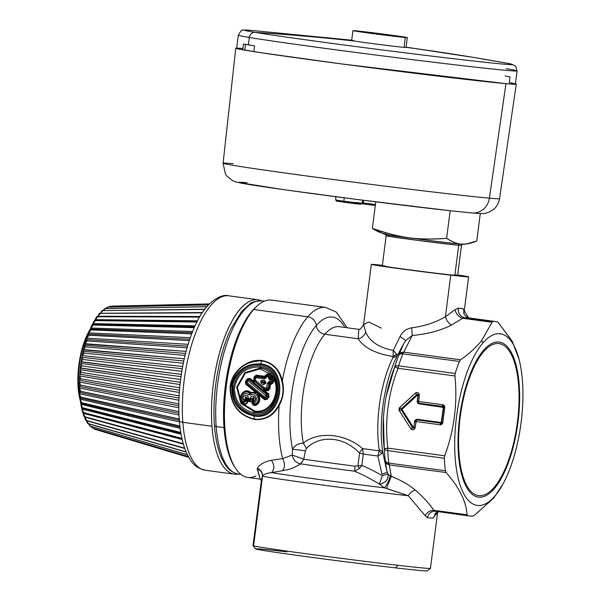 <?xml version="1.0" encoding="UTF-8"?>
<svg xmlns="http://www.w3.org/2000/svg" width="601" height="601" viewBox="0 0 601 601"><rect width="100%" height="100%" fill="white"/><g stroke="black" fill="none" stroke-linecap="round" stroke-linejoin="round"><path stroke-width="0.9" d="M386.052 467.54L382.687 451.764A75.02 28.082 -82.3 0 1 396.991 356.205L400.123 350.338L396.991 356.205L396.788 354.44L393.234 350.481L400.011 336.613C402.452 331.684 406.366 328.747 411.738 327.793C424.637 326.148 435.868 322.436 445.439 316.667L455.002 309.74L458.12 308.163L463.025 308.598L463.822 310.529L463.025 308.598L458.12 308.163L455.002 309.74L445.439 316.667L450.758 275.153A49.049 0.766 7.3 0 0 468.622 276.843A49.049 0.766 7.3 0 0 457.684 274.95L450.758 275.153L385.519 266.746L382.371 265.304A49.049 0.766 7.3 0 0 371.313 264.38A49.049 0.766 7.3 0 0 399.072 268.639A49.049 0.766 7.3 0 0 450.758 275.153L445.439 316.667C435.868 322.436 424.637 326.148 411.738 327.793C406.366 328.747 402.452 331.684 400.011 336.613L393.234 350.481C378.84 347.528 369.653 341.391 365.678 332.068L363.605 324.532L365.678 332.068C364.499 335.621 362.012 337.845 358.196 338.754L358.812 329.325L358.196 338.754C362.012 337.845 364.499 335.621 365.678 332.068C369.653 341.391 378.84 347.528 393.234 350.481L393.114 356.558C375.497 353.606 363.853 347.671 358.196 338.754L324.848 334.269A72.135 27 -82.3 0 1 339.332 326.704A72.135 27 97.7 0 0 324.848 334.269L358.196 338.754C363.853 347.671 375.49 353.606 393.114 356.558L392.926 357.625A72.135 27 97.7 0 0 379.171 449.503L379.013 450.818L362.598 448.609C343.975 432.442 316.952 431.691 303.34 443.117A72.135 27 -82.3 0 1 324.848 334.269A8.654 6.979 41 0 1 316.314 325.524A80.789 30.238 -82.3 0 1 344.869 327.447A80.789 30.238 97.7 0 0 316.314 325.524A8.654 6.979 -139 0 0 324.848 334.269A72.135 27 97.7 0 0 303.34 443.11C298.389 443.26 294.806 445.296 292.582 449.217A80.789 30.238 -82.3 0 1 316.314 325.524A8.654 6.979 -139 0 0 307.772 316.78A89.451 33.476 -82.3 0 1 325.727 307.404A89.451 33.476 97.7 0 0 307.772 316.78A8.654 6.979 41 0 1 316.314 325.524A80.789 30.238 97.7 0 0 292.582 449.217L292.221 455.047L282.643 458.608A89.451 33.476 -82.3 0 1 279.172 405.412C283.477 397.667 284.521 389.471 282.32 380.824A89.451 33.476 -82.3 0 1 307.772 316.78L253.675 309.507A89.451 33.476 -82.3 0 1 271.629 300.124L325.727 307.404L336.395 312.144L347.145 327.755M385.076 265.92A37.961 0.593 7.3 0 0 405.803 269.353A37.961 0.593 7.3 0 0 454.859 275.303A37.961 0.593 7.3 0 0 454.912 274.86M381.229 328.146L368.759 321.971L363.605 324.532L371.313 264.38M470.012 318.237L464.708 317.764C460.268 316.607 458.075 313.399 458.12 308.163C458.075 313.399 460.268 316.607 464.708 317.764L462.605 318.29C458.668 316.915 456.136 314.06 455.002 309.74C456.136 314.06 458.668 316.915 462.605 318.29L451.531 325.051C448.647 323.473 446.611 320.679 445.439 316.667C446.611 320.679 448.647 323.473 451.531 325.051C440.428 330.64 427.326 334.118 412.226 335.486L411.738 327.793L412.226 335.486L405.69 340.482M403.572 344.027L405.465 340.85C405.54 340.339 403.722 338.919 400.011 336.613M463.025 308.598L468.615 317.899L464.708 317.764L492.474 321.505L481.589 340.654C476.323 347.198 469.328 353.583 460.621 359.819L403.744 352.163L398.906 354.913A95.221 35.639 97.7 0 0 394.812 366.542L386.36 395.849M463.822 310.529L463.882 313.339M363.605 324.532C361.486 328.229 359.879 329.829 358.774 329.325L358.925 329.34M396.698 354.312L393.114 356.558L393.234 350.481L395.18 352.426M400.153 350.278L400.371 349.887M400.123 350.338L403.369 344.396L398.906 354.913L403.369 344.396L405.713 340.451L412.226 335.486L403.744 352.163L412.226 335.486C427.326 334.118 440.428 330.64 451.531 325.051L462.605 318.29L491.746 322.211L462.605 318.29L464.708 317.764L492.474 321.505A98.106 36.721 -82.3 0 1 497.778 321.971A98.106 36.721 97.7 0 0 495.78 321.55A98.106 36.721 97.7 0 0 492.474 321.505L481.589 340.654L482.986 342.886L481.589 340.654C476.323 347.198 469.328 353.583 460.621 359.819L459.404 361.456L402.813 353.846A98.106 36.721 97.7 0 0 398.591 365.829A5.77 2.254 -162.5 0 0 394.812 366.542L398.057 368.308C388.043 394.031 384.632 420.647 387.833 448.136L384.264 448.872A95.221 35.639 97.7 0 0 385.324 460.959L386.811 470.748M383.438 419.167L384.264 448.872A5.77 2.412 -3 0 0 387.728 450.652A98.106 36.721 97.7 0 0 388.817 463.108A5.77 3.08 172.9 0 1 385.324 460.959L389.298 464.911L391.236 476.323M396.788 354.44L396.991 356.205L392.926 357.625L393.114 356.558L396.788 354.44M518.926 358.917L512.262 341.376L497.778 321.971L511.736 340.444L518.535 357.122L519.519 361.284A86.567 32.401 97.7 0 0 482.986 342.886A86.567 32.401 97.7 0 0 455.205 458.247A86.567 32.401 97.7 0 0 494.653 496.321A86.567 32.401 97.7 0 0 503.014 483.97A86.567 32.401 97.7 0 0 519.519 361.284M382.687 451.764L379.171 449.503A72.135 27 -82.3 0 1 392.926 357.625L396.991 356.205A75.02 28.082 97.7 0 0 382.687 451.764L381.808 453.597L379.013 450.818L377.864 456.031L363.32 454.078L362.598 448.609L359.315 452.831C342.758 435.5 318.613 435.447 306.465 448.459L303.34 443.117C316.952 431.691 343.975 432.442 362.598 448.609L379.013 450.818L379.171 449.503L382.687 451.764L386.661 470.11L385.324 460.959A95.221 35.639 -82.3 0 1 384.264 448.872C381.026 420.535 384.542 393.092 394.812 366.542A95.221 35.639 -82.3 0 1 398.906 354.913A5.77 2.93 21.4 0 1 402.813 353.846A5.77 2.93 -158.6 0 0 398.906 354.913A5.77 4.973 17.3 0 1 403.744 352.163L402.813 353.846A5.77 2.164 -82.3 0 1 403.744 352.163L460.621 359.819L459.404 361.456A98.106 36.721 97.7 0 0 455.182 373.446A98.106 36.721 -82.3 0 1 459.404 361.456L402.813 353.846A98.106 36.721 -82.3 0 0 398.591 365.829L398.057 368.308A5.77 0.616 -159.5 0 1 394.812 366.542A5.77 2.254 17.5 0 1 398.591 365.829L455.182 373.446L398.591 365.829A5.77 2.164 -82.3 0 0 398.057 368.308L454.934 375.956L455.182 373.446L454.934 375.956C457.646 403.391 454.236 430 444.71 455.791C454.236 430 457.646 403.391 454.934 375.956L398.057 368.308C388.043 394.031 384.632 420.647 387.833 448.136L387.728 450.652A5.77 2.412 177 0 1 384.264 448.872A5.77 0.436 -5.8 0 1 387.833 448.136L444.71 455.791L387.833 448.136A5.77 2.164 -82.3 0 0 387.728 450.652L444.319 458.262L444.71 455.791L444.319 458.262A98.106 36.721 97.7 0 0 445.409 470.718A98.106 36.721 -82.3 0 1 444.319 458.262L387.728 450.652A98.106 36.721 -82.3 0 0 388.817 463.108L389.298 464.911L446.175 472.566L445.409 470.718L388.817 463.108L445.409 470.718L446.175 472.566C459.262 487.464 466.226 501.542 467.075 514.794C466.226 501.542 459.262 487.464 446.175 472.566L389.298 464.911A5.77 5.063 176.7 0 1 385.324 460.959A5.77 3.08 -7.1 0 0 388.817 463.108A5.77 2.164 -82.3 0 0 389.298 464.911L391.281 476.353L388.043 474.166L386.661 470.11L387.9 473.934L382.364 475.661C374.498 471.214 367.669 467.781 361.87 465.369L363.32 454.078L359.548 453.116L357.918 465.85L355.093 466.173A62.038 0.977 -172.7 0 1 303.753 459.194L305.421 450.833L292.582 449.217C294.806 445.296 298.389 443.26 303.34 443.11L306.457 448.459L305.421 450.833L306.457 448.459C318.613 435.44 342.758 435.507 359.315 452.831L362.598 448.609L363.32 454.078L377.864 456.031L381.808 453.597L382.687 451.764M381.913 474.166L377.864 456.031L379.013 450.818L381.808 453.597L377.864 456.031L381.913 474.166C385.339 473.107 387.059 472.311 387.082 471.777L387.127 471.95M503.014 483.97L493.571 498.221L494.653 496.321L493.571 498.221L474.227 515.425L472.919 516.056A98.106 36.721 -82.3 0 1 467.608 515.583L467.075 514.794L433.877 510.324C429.249 503.563 423.074 496.839 415.351 490.146C408.763 484.646 400.739 480.049 391.281 476.353L386.511 488.418L384.452 487.847L379.607 484.233C385.729 482.746 388.547 479.388 388.043 474.166L390.199 475.692C389.305 479.951 387.39 484.008 384.452 487.847C387.39 484.008 389.305 479.951 390.199 475.692L391.281 476.353C400.739 480.049 408.763 484.646 415.351 490.146C412.519 490.732 410.167 492.602 408.289 495.75L386.511 488.418L391.281 476.353M379.449 483.752L382.364 475.661L379.449 483.752M387.9 473.934L388.043 474.166C388.622 479.418 385.812 482.776 379.607 484.233C369.525 478.193 361.171 473.851 354.53 471.184A64.923 1.022 -172.7 0 1 300.8 463.882C287.699 471.199 286.512 469.389 282.432 470.688C285.039 467.458 285.114 463.439 282.643 458.608L271.479 460.253C264.087 461.816 259.384 464.528 257.371 468.389L260.128 479.08L257.19 468.765C260.706 470.2 262.457 472.664 262.427 476.142L261.39 480.274L262.427 476.142C262.457 472.664 260.706 470.2 257.19 468.765L257.371 468.389C260.932 469.914 262.66 472.446 262.547 475.984C263.839 474.272 266.844 473.152 271.569 472.641L282.432 470.688C286.512 469.389 287.699 471.199 300.8 463.882L303.753 459.194L300.8 463.882A64.923 1.022 7.3 0 0 354.53 471.184L355.093 466.173L354.53 471.184L359.375 468.54L354.53 471.184C361.171 473.851 369.525 478.193 379.607 484.233L384.452 487.847A86.567 1.36 -172.7 0 1 271.569 472.641A86.567 1.36 7.3 0 0 384.452 487.847L408.289 495.75A89.451 1.405 -172.7 0 1 318.184 484.451A89.451 1.405 -172.7 0 1 262.524 476.172A5.77 5.732 -75.1 0 1 262.547 475.984L262.547 475.984C262.66 472.446 260.932 469.914 257.371 468.389C259.384 464.528 264.087 461.816 271.479 460.253C274.522 465.166 274.552 469.291 271.569 472.641C266.844 473.152 263.839 474.272 262.547 475.984A5.77 5.732 104.9 0 0 262.524 476.172A89.451 1.405 -172.7 0 1 262.427 476.142A89.451 1.405 7.3 0 0 262.524 476.172A89.451 1.405 7.3 0 0 318.184 484.451A89.451 1.405 7.3 0 0 408.289 495.75C410.167 492.602 412.519 490.732 415.351 490.146C423.074 496.839 429.249 503.563 433.877 510.324L467.075 514.794L467.608 515.583L435.267 511.233L433.877 510.324C429.963 510.384 427.071 512.195 425.207 515.763L408.289 495.75L425.207 515.763C427.071 512.195 429.963 510.384 433.877 510.324L435.267 511.233L467.608 515.583A98.106 36.721 97.7 0 0 469.614 516.011A98.106 36.721 97.7 0 0 472.919 516.056L474.227 515.425L493.571 498.221L502.008 485.758M413.721 428.025L413.593 428.077A0.901 0.834 95.1 0 1 412.609 427.754L401.445 409.897L402.061 409.589L401.445 409.897L412.812 427.724L401.445 409.897A0.834 0.774 95.1 0 1 401.588 408.793L413.428 427.416L413.871 427.296L414.607 421.579A2.622 2.434 95.1 0 1 417.349 419.303L441.217 422.511L443.395 407.403L419.318 403.895A2.622 2.434 95.1 0 1 417.244 400.972L417.98 395.248L417.064 394.572L401.588 408.793A0.834 0.774 -84.9 0 0 401.445 409.897L401.243 409.927A0.901 0.834 95.1 0 1 401.393 408.725L417.064 394.572A0.834 0.774 95.1 0 1 417.898 394.451A0.834 0.774 -84.9 0 0 417.064 394.572L416.869 394.504A1.728 0.458 -132.6 0 1 415.321 393.167A1.728 0.458 47.4 0 0 416.869 394.504A0.901 0.834 95.1 0 1 418.236 395.3L418.236 395.3A0.901 0.834 -84.9 0 0 416.869 394.504L401.393 408.725A1.728 0.458 -132.6 0 1 399.845 407.388L399.402 410.851L410.768 428.686C412.699 430.414 414.164 430.023 415.163 427.514L416.185 421.549L440.052 424.757L442.779 422.495L444.687 407.613L442.621 404.706L418.754 401.498L419.273 395.466C418.935 392.769 417.62 392.002 415.321 393.167L399.845 407.388A1.728 0.458 47.4 0 0 401.393 408.725A0.901 0.834 -84.9 0 0 401.243 409.927A1.728 0.413 147.5 0 0 399.402 410.851A2.607 2.419 95.1 0 1 399.845 407.388L415.321 393.167A2.607 2.419 95.1 0 1 419.273 395.466L418.754 401.498L442.621 404.706A2.607 2.419 95.1 0 1 444.687 407.613L442.779 422.495A2.607 2.419 95.1 0 1 440.052 424.757L416.185 421.549L415.163 427.514A2.607 2.419 95.1 0 1 410.768 428.686L399.402 410.851A1.728 0.413 -32.5 0 1 401.243 409.927L412.609 427.754A1.728 0.413 147.5 0 0 410.768 428.686A1.728 0.413 -32.5 0 1 412.609 427.754A0.901 0.834 -84.9 0 0 414.127 427.364L415.163 427.514L414.134 427.334M482.986 342.886A86.567 32.401 -82.3 0 1 522.442 380.959A86.567 32.401 -82.3 0 1 494.653 496.321A86.567 32.401 -82.3 0 1 455.205 458.247A86.567 32.401 -82.3 0 1 482.986 342.886M494.09 488.906A78.198 29.269 97.7 0 0 519.189 384.7A78.198 29.269 97.7 0 0 483.55 350.3A78.198 29.269 97.7 0 0 458.45 454.514A78.198 29.269 97.7 0 0 494.09 488.906A78.198 29.269 -82.3 0 1 458.45 454.514A78.198 29.269 -82.3 0 1 483.55 350.3A78.198 29.269 -82.3 0 1 519.189 384.7A78.198 29.269 -82.3 0 1 494.09 488.906M437.536 511.691L435.267 511.233C431.172 511.143 428.573 513.314 427.461 517.731L425.207 515.763L427.461 517.731C428.573 513.314 431.172 511.143 435.267 511.233L469.614 516.011M255.906 475.992L255.906 475.992A89.451 33.476 97.7 0 1 235.397 468.081A89.451 33.476 97.7 0 1 225.961 388.817A89.451 33.476 97.7 0 1 253.675 309.507L307.772 316.78A89.451 33.476 97.7 0 0 282.32 380.824C279.63 369.472 272.929 362.711 262.231 360.562C247.454 358.339 230.972 371.666 230.1 387.653C230.544 404.924 238.74 415.554 254.674 419.536C265.552 420.309 273.718 415.607 279.172 405.412A89.451 33.476 97.7 0 0 282.643 458.608L292.221 455.047C293.19 459.863 296.008 462.808 300.688 463.882L303.73 459.194L292.221 455.047L292.582 449.217L305.421 450.833L303.753 459.194A62.038 0.977 7.3 0 0 355.093 466.173L357.918 465.85L359.375 468.54L361.87 465.369L361.141 465.474M260.511 479.14L247.777 477.427A89.451 33.476 -82.3 0 1 224.579 407.117A89.451 33.476 -82.3 0 1 253.675 309.507L252.202 310.822A87.716 32.83 -82.3 0 1 255.68 307.261L257.22 305.871A89.451 33.476 97.7 0 0 253.675 309.507L252.202 310.822A87.716 32.83 97.7 0 0 224.917 389.568A87.716 32.83 97.7 0 0 234.841 467.187M281.726 380.951L282.32 380.824C284.521 389.471 283.469 397.667 279.172 405.412L278.624 405.142C283.161 397.562 284.198 389.501 281.726 380.951C279.187 369.728 272.651 363.034 262.111 360.878C244.72 360.893 234.202 369.833 230.574 387.698C230.934 404.698 238.958 415.201 254.644 419.205C265.357 419.934 273.357 415.246 278.624 405.142L279.172 405.412C273.718 415.607 265.552 420.309 254.674 419.536L254.674 419.536C238.74 415.546 230.544 404.924 230.1 387.653C230.972 371.658 247.462 358.346 262.231 360.562L262.231 360.562C272.929 362.711 279.63 369.465 282.32 380.824L281.726 380.951C284.198 389.501 283.161 397.562 278.624 405.142C273.357 415.246 265.357 419.934 254.644 419.205L253.862 415.952C283.379 421.894 290.523 366.122 260.526 363.921L262.111 360.878C272.651 363.034 279.187 369.728 281.726 380.951M357.918 465.85L361.87 465.369L359.375 468.54L357.918 465.85L359.548 453.116L363.32 454.078L361.87 465.369C367.669 467.781 374.498 471.214 382.364 475.661M416.11 420.001A2.051 1.908 95.1 0 1 417.094 419.844L416.936 419.904A1.983 1.841 -84.9 0 0 414.863 421.624L415.9 421.789L414.863 421.624A1.983 1.841 95.1 0 1 416.936 419.904A1.728 0.646 97.7 0 0 416.185 421.549A1.728 0.646 -82.3 0 1 416.936 419.904L440.803 423.112A1.728 0.646 97.7 0 0 440.052 424.757A1.728 0.646 -82.3 0 1 440.803 423.112A0.901 0.834 -84.9 0 0 441.75 422.345M441.75 422.33L442.779 422.495L441.75 422.323M418.424 403.008A2.051 1.908 95.1 0 0 418.484 403.046A2.051 1.908 -84.9 0 0 419.213 403.316L419.318 403.895L419.213 403.316A2.051 1.908 95.1 0 1 418.484 403.046L418.371 402.97A1.983 1.841 -84.9 0 0 419.077 403.233L443.08 406.531L443.185 407.11L443.08 406.531L419.077 403.233L443.08 406.531A0.834 0.774 95.1 0 1 443.313 406.599A0.834 0.774 -84.9 0 0 443.08 406.531L442.937 406.449A0.901 0.834 95.1 0 1 443.658 407.448L444.687 407.613L443.658 407.448A0.901 0.834 -84.9 0 0 442.937 406.449A1.728 0.646 -82.3 0 1 442.621 404.706A1.728 0.646 97.7 0 0 442.937 406.449L419.077 403.233A1.728 0.646 -82.3 0 1 418.754 401.498A1.728 0.646 97.7 0 0 419.077 403.233A1.983 1.841 95.1 0 1 417.5 401.032L418.536 401.183L417.507 401.01M418.371 402.97L417.462 401.025L418.198 395.3L419.273 395.466L418.198 395.3L417.958 394.481M493.984 487.554A76.673 28.698 97.7 0 0 518.595 385.376A76.673 28.698 97.7 0 0 483.655 351.653A76.673 28.698 97.7 0 0 459.044 453.83A76.673 28.698 97.7 0 0 493.984 487.554A76.673 28.698 -82.3 0 1 459.044 453.83A76.673 28.698 -82.3 0 1 483.655 351.653A76.673 28.698 -82.3 0 1 518.595 385.376A76.673 28.698 -82.3 0 1 493.984 487.554M436.243 512.683L434.388 516.575L435.094 513.802L434.388 516.575L432.735 518.197L427.461 517.731L432.735 518.197L434.388 516.575M438.324 511.797L432.735 518.197M282.643 458.608C285.114 463.439 285.039 467.458 282.432 470.688L271.569 472.641C274.552 469.291 274.522 465.166 271.479 460.253L282.643 458.608M235.397 468.081L234.277 466.338A87.716 32.83 -82.3 0 1 225.022 388.599A87.716 32.83 -82.3 0 1 252.202 310.822A87.716 32.83 97.7 0 1 256.447 306.585M303.73 459.194L300.688 463.882C296.015 462.808 293.19 459.863 292.221 455.047L303.73 459.194M437.686 511.969L430.459 568.373A89.451 1.405 -172.7 0 1 397.877 565.293A89.451 1.405 -172.7 0 1 308.358 554.047A89.451 1.405 -172.7 0 1 253.592 545.881L262.524 476.172L253.592 545.881A89.451 1.405 -172.7 0 1 253.013 545.648L261.36 480.747L260.053 479.05M412.812 427.724A0.834 0.774 -84.9 0 0 413.653 428.047A0.834 0.774 95.1 0 1 412.812 427.724L413.428 427.416L412.812 427.724M416.936 419.904L440.961 423.059L416.936 419.904M441.337 423.006L441.209 423.059A0.901 0.834 95.1 0 1 440.803 423.112L440.961 423.059A0.834 0.774 -84.9 0 0 441.269 423.036A0.834 0.774 95.1 0 1 440.961 423.059L417.094 419.844A2.051 1.908 -84.9 0 0 416.17 419.971L414.825 421.624L413.593 428.077M262.111 360.878L260.526 363.921C246.44 363.192 236.944 369.893 232.054 384.031C230.536 401.34 237.808 411.985 253.862 415.952L254.644 419.205C238.958 415.201 230.934 404.698 230.574 387.698C234.21 369.833 244.72 360.893 262.111 360.878M253.862 415.952L253.802 415.329C282.222 420.783 289.126 366.91 260.308 364.522L260.526 363.921C290.516 366.122 283.379 421.894 253.862 415.952C237.801 411.985 230.536 401.34 232.054 384.031C236.952 369.893 246.44 363.192 260.526 363.921L260.308 364.522C246.605 363.921 237.44 370.494 232.812 384.234C231.25 400.972 238.244 411.339 253.802 415.329L253.862 415.952M253.021 545.67A89.451 1.405 7.3 0 0 253.592 545.881A89.451 1.405 7.3 0 0 308.358 554.047A89.451 1.405 7.3 0 0 397.877 565.293L395.698 567.892A86.567 1.36 -172.7 0 1 305.113 556.466A86.567 1.36 -172.7 0 1 255.515 548.893L253.021 545.67M430.444 568.396L427.221 570.89A86.567 1.36 -172.7 0 1 395.698 567.892L397.877 565.293A89.451 1.405 7.3 0 0 430.444 568.396A89.451 1.405 7.3 0 0 429.88 568.14M443.756 407.455L441.487 422.285L440.961 423.059L441.217 422.511L417.349 419.303L417.094 419.844L417.349 419.303A2.622 2.434 -84.9 0 0 414.607 421.579L413.871 427.296L413.428 427.416L401.588 408.793L417.064 394.572L417.575 395.015L402.107 409.236L417.575 395.015L417.98 395.248L417.244 400.972A2.622 2.434 -84.9 0 0 419.318 403.895L443.741 407.455M253.802 415.329C238.244 411.339 231.25 400.972 232.812 384.234C237.44 370.494 246.605 363.921 260.308 364.522C289.126 366.91 282.23 420.775 253.802 415.329M253.825 414.134C280.99 419.363 287.579 367.955 260.03 365.693C245.185 365.408 236.276 372.951 233.308 388.329C233.894 402.527 240.731 411.129 253.825 414.134L254.148 412.752C280.013 418.041 286.301 368.961 259.993 367.098L260.03 365.693C287.579 367.955 280.99 419.363 253.825 414.134C240.731 411.129 233.894 402.527 233.308 388.329C236.276 372.951 245.185 365.408 260.03 365.693L259.993 367.098C245.877 366.685 237.35 373.777 234.405 388.396C235.104 401.904 241.685 410.025 254.148 412.752L253.825 414.134M287.038 551.853A86.567 1.36 7.3 0 0 274.882 552.221A86.567 1.36 7.3 0 0 395.698 567.892M273.357 377.015L271.089 373.882C268.189 370.652 264.568 368.714 260.225 368.082L259.993 367.098C286.301 368.961 280.013 418.033 254.148 412.752L254.621 411.835C270.3 414.773 281.614 393.317 274.281 378.773L273.357 377.015L272.922 377.451L271.937 375.956L272.351 375.46L274.281 378.773L273.034 379.088L272.569 377.969L273.357 377.015A0.864 0.563 -44.5 0 1 272.569 377.969L272.922 377.451L271.765 377.233L271.937 375.956L272.922 377.451L273.357 377.015M259.993 367.098L260.225 368.082L244.877 372.59L236.651 387.209L240.918 403.459L254.621 411.835L254.148 412.752C241.685 410.025 235.104 401.904 234.405 388.396C237.35 373.777 245.877 366.685 259.993 367.098M254.816 411.031C269.887 413.976 281.065 393.249 273.831 379.141L274.281 378.773C281.614 393.317 270.3 414.773 254.621 411.835L254.816 411.031L254.621 411.835L240.918 403.459L236.651 387.209L244.877 372.59L260.225 368.082C264.568 368.714 268.189 370.652 271.089 373.882L270.713 374.446L260.21 368.901L260.225 368.082L260.21 368.901L245.343 373.176L237.312 387.292L241.527 403.016L254.816 411.031L241.527 403.016L237.312 387.292L245.343 373.176L260.21 368.901L270.713 374.446L267.182 373.972L265.026 376.324L256.206 375.137L254.155 376.887L253.765 381.492L250.016 378.322L247.492 378.728L245.441 381.447L245.771 384.227L255.463 392.235L250.715 392.468C244.156 386.383 235.84 398.756 243.397 403.677C245.591 404.751 247.064 404.097 247.8 401.716L247.897 400.95L249.37 401.618L251.872 401.491L251.849 402.257C252.255 404.796 253.614 405.833 255.913 405.367C259.895 402.903 260.796 399.387 258.618 394.812L264.688 399.748L267.182 399.349L269.03 396.63L268.617 393.843L264.282 390.282L267.678 390.755L269.804 389.035L270.488 384.467L273.2 382.822L273.831 379.141L273.034 379.088L274.281 378.773L273.831 379.141C281.073 393.242 269.879 413.984 254.816 411.031M272.351 375.46L271.186 375.971L270.458 375.001L271.089 373.882L272.351 375.46L271.186 375.971L272.351 375.46M272.569 377.969L272.944 379.359L271.75 379.967L270.75 378.668L272.569 377.969L271.321 377.796L271.765 377.233L270.886 377.3L271.051 376.444L269.834 377.075L268.835 375.798L270.458 375.001L271.089 373.882A0.864 0.601 -59.3 0 1 270.458 375.001L271.051 376.444L271.937 375.956L271.885 376.624L271.051 376.444L272.471 377.33L272.238 377.916L272.922 377.451L272.569 377.969M273.831 379.141L272.944 379.359L273.831 379.141M269.849 378.547L272.238 377.916L269.849 378.547L269.834 377.075L271.051 376.444L270.886 377.3L269.676 377.916L271.765 377.233L271.284 377.811L270.886 377.3L271.284 377.811L269.849 378.547L270.75 378.668L271.75 379.967L270.352 379.697A1.442 0.541 -82.3 0 1 270.75 378.668A1.442 0.541 97.7 0 0 270.352 379.697L269.443 379.577A1.442 0.541 -82.3 0 1 269.849 378.547L269.443 379.577L268.286 377.631L268.444 376.782A1.442 0.541 -82.3 0 1 268.835 375.798L269.834 377.075L268.444 376.782L269.834 377.075L269.676 377.916L268.286 377.631L269.676 377.916L269.849 378.547M272.358 382.672L271.412 381.92L271.75 379.967L272.944 379.359L272.358 382.672L272.944 379.359L273.786 379.524L273.2 382.822L272.358 382.672L273.2 382.822L270.938 384.527L270.886 383.701L272.358 382.672L270.886 383.701L270.938 384.527L270.097 383.077L271.412 381.92L272.358 382.672M257.401 394.414L258.062 395.142C260.09 399.349 259.279 402.617 255.635 404.939L255.913 405.367C253.614 405.833 252.255 404.796 251.849 402.257L252.232 402.317C252.563 404.458 253.697 405.337 255.635 404.939L254.809 404.037C261.615 401.806 256.762 389.606 250.339 393.64L250.782 392.986L255.17 392.761L255.951 393.219L255.17 392.761L255.463 392.235L245.771 384.227L246.057 383.588L256.514 392.303L250.782 392.986L250.715 392.468L256.514 392.303L246.057 383.588L245.771 384.227L245.441 381.447L246.057 383.588L264.297 398.08L264.936 399.214L266.483 398.936L268.324 396.202L268.023 394.444L263.696 390.853L264.327 389.546L267.618 389.996L268.955 388.915L269.684 384.084L270.488 384.467L269.804 389.035L268.955 388.915L269.804 389.035L267.678 390.755L267.618 389.996L267.678 390.755L264.56 390.334L264.493 389.576L264.282 390.282L268.617 393.843L268.023 394.444L268.617 393.843L269.03 396.63L268.324 396.202L269.03 396.63L267.182 399.349L266.483 398.936L267.182 399.349L264.688 399.748L264.936 399.214L264.688 399.748L258.618 394.812L258.092 393.602L264.936 399.214L256.514 392.303L258.618 394.812C260.796 399.387 259.895 402.903 255.913 405.367L255.635 404.939C259.286 402.617 260.09 399.349 258.062 395.142L258.618 394.812L258.062 395.142L257.401 394.414L258.092 393.602M247.492 378.728L247.867 379.096L245.824 381.838L245.441 381.447L247.492 378.728L250.016 378.322L247.867 379.096L247.492 378.728M253.194 382.011L249.46 378.818L250.016 378.322L253.765 381.492L253.194 382.011L253.765 381.492L253.577 380.253L254.11 380.283L253.765 381.492L254.223 381.072A0.864 0.496 -33 0 1 253.194 382.011L268.023 394.444L266.799 394.511L249.039 379.9L247.469 380.117L246.297 381.688L246.455 383.453L246.057 383.588L245.824 381.838L247.867 379.096L247.469 380.117L247.867 379.096L249.46 378.818L249.039 379.9L249.46 378.818L253.194 382.011L254.223 381.072L254.11 380.283L253.577 380.253L254.155 376.887L254.696 376.902L254.11 380.283L254.756 381.184L254.223 381.072L254.576 381.402L253.712 382.597L253.194 382.011M254.155 376.887L256.206 375.137L254.155 376.887M265.026 376.324L264.996 376.94L255.973 375.73L256.206 375.137L265.026 376.324L265.68 375.723L265.514 376.579L265.026 376.324L265.514 376.579L265.68 375.723L265.139 375.723L267.182 373.972L265.68 375.723L265.567 377.36L265.514 376.579L265.003 376.97L265.064 377.901L256.041 376.692L254.749 377.683L254.11 380.283L254.696 376.902L254.749 377.683L254.696 376.902L255.973 375.73L256.041 376.692L255.973 375.73L265.003 376.97L265.026 376.324M267.182 373.972L270.63 374.431L270.397 374.994L266.949 374.536L267.182 373.972M270.713 374.446L270.397 374.994L270.713 374.446M252.232 401.934L251.849 402.257L252.247 401.521L252.232 402.317L254.05 402.828C259.023 401.01 255.312 392.055 250.662 395.03L250.339 393.64C256.762 389.598 261.615 401.814 254.809 404.037L255.635 404.939C253.697 405.337 252.563 404.458 252.232 402.317L253.464 399.109L253.787 399.522L253.472 402.392L252.232 401.934M251.872 401.491L250.324 401.746L250.271 401.28L251.616 401.017L251.872 401.491M249.317 401.152L250.271 401.28L250.324 401.746L249.37 401.618L249.317 401.152L249.37 401.618L247.897 400.95L248.025 400.536L249.317 401.152L248.867 400.251L249.821 400.379L251.789 398.944L252.788 399.154L251.616 401.017L252.262 401.528L251.616 401.017L250.271 401.28L249.821 400.379L250.271 401.28L248.025 400.536L247.109 398.395L251.789 398.944L249.821 400.379L249.67 399.049A1.728 0.646 97.7 0 0 249.821 400.379L248.867 400.251L249.317 401.152M247.244 401.265L247.897 400.95L247.244 401.265L247.8 401.716L246.192 401.025L245.584 398.989L246.207 398.628L247.191 401.633L247.8 401.716C247.064 404.097 245.591 404.751 243.397 403.677L243.548 403.316C245.411 404.218 246.62 403.662 247.191 401.633L246.192 401.025L247.244 401.265M243.397 403.677C235.84 398.756 244.156 386.375 250.715 392.468L250.286 392.926C244.284 387.277 236.561 398.673 243.548 403.316L243.397 403.677M270.397 374.994L268.835 375.798L267.009 375.55L266.949 374.536L270.397 374.994M270.998 377.3L271.321 377.796M271.75 379.967L271.412 381.92L270.097 383.077L270.886 383.701L270.097 383.077A1.442 0.541 -82.3 0 1 270.007 381.665L270.352 379.697L271.75 379.967M264.996 376.94L265.492 376.564M265.725 376.519L265.68 375.723L266.949 374.536L267.009 375.55L265.725 376.519L266.619 376.542A1.442 0.541 -82.3 0 1 267.009 375.55L268.835 375.798A1.442 0.541 97.7 0 0 268.444 376.782L266.619 376.542L268.444 376.782L268.286 377.631L269.443 379.577L270.352 379.697L270.007 381.665L269.323 381.567L267.332 383.085L266.589 387.938L264.215 387.615L255.245 380.035L255.643 377.721L264.658 378.93L266.461 377.383L266.619 376.542L266.461 377.383L265.064 377.901A1.442 0.541 97.7 0 0 264.658 378.93L255.643 377.721L255.245 380.035A1.442 0.526 130 0 0 254.756 381.184L254.351 379.982L255.245 380.035L254.351 379.982L254.749 377.683L255.643 377.721L254.749 377.683L256.041 376.692A1.442 0.541 97.7 0 0 255.643 377.721A1.442 0.541 -82.3 0 1 256.041 376.692L265.064 377.901L265.003 376.97L265.514 376.579L265.567 377.36L265.725 376.519L267.009 375.55A1.442 0.541 97.7 0 0 266.619 376.542L265.725 376.519M269.684 384.084L270.217 383.648L270.488 384.467L269.669 384.069L270.217 383.648L269.684 384.084L268.955 388.915L268.001 388.141L268.737 383.333L269.684 384.084M267.618 389.996L266.694 389.253L268.001 388.141L268.955 388.915L267.618 389.996L264.493 389.576L264.32 388.93L266.694 389.253L267.618 389.996M263.914 389.253L263.764 388.682L264.32 388.93L264.493 389.576L263.914 389.253L264.282 390.282L263.696 390.853L264.327 389.546L263.696 390.853L263.058 390.447L263.914 389.253L263.058 390.447L253.712 382.597L254.576 381.402L263.914 389.253L254.756 381.184L263.914 389.253M248.018 380.696L249.039 379.9L266.799 394.511L268.023 394.444L268.324 396.202L266.972 396.277L266.799 394.511L265.8 395.548L248.1 380.771L246.928 382.356L264.71 397.133L264.297 398.08L265.882 397.854L266.972 396.277L268.324 396.202L266.483 398.936L265.882 397.854L266.483 398.936L264.936 399.214L264.297 398.08L246.455 383.453L246.928 382.356A1.442 0.503 129.8 0 0 246.455 383.453L246.297 381.688L246.928 382.356L246.297 381.688L247.469 380.117L249.039 379.9A1.442 0.511 129.9 0 0 248.1 380.771L247.469 380.117M253.126 403.729L254.809 404.037L254.05 402.828L254.809 404.037L252.428 402.242M252.72 400.754L252.428 401.866L253.472 402.009L252.428 401.866L253.742 399.898L254.261 401.25C257.889 398.162 251.128 393.385 250.166 398.395L249.67 399.049L248.716 398.929L248.341 398.155C248.348 393.016 240.821 395.856 243.863 399.853L244.352 400.349L245.328 398.771L246.658 398.147L245.584 398.989L246.192 401.025L244.352 400.349L247.191 401.633C246.62 403.662 245.411 404.218 243.548 403.316L243.42 402.505L246.14 401.4L244.517 400.807L246.14 401.4L243.42 402.505L243.548 403.316C236.569 398.673 244.284 387.277 250.286 392.926L249.798 393.565C244.427 387.945 237.064 398.508 243.42 402.505L244.464 401.183L243.42 402.505C237.057 398.516 244.434 387.938 249.798 393.565L250.782 392.986L250.286 392.926L250.782 392.986L250.339 393.64L248.498 394.737C244.569 390.605 239.138 398.335 243.833 401.453C239.138 398.328 244.569 390.612 248.498 394.737L249.798 393.565L250.339 393.64L250.662 395.03L248.498 394.737L250.662 395.03C255.312 392.055 259.023 401.01 254.05 402.828L253.472 402.009L254.261 401.25L253.705 401.611L253.487 400.056M251.616 401.017L252.788 399.154L253.457 399.725L252.262 401.528L251.616 401.017M247.68 399.53L248.867 400.251A1.728 0.646 -82.3 0 1 248.716 398.921M248.025 400.536L247.266 400.859L248.018 400.529L247.266 400.859L246.32 398.763L247.296 398.042L248.018 400.529M261.247 383.13L263.155 384.745L265.657 383.573L265.86 382.326L264.56 380.441L262.787 380.208C260.721 380.32 260.21 381.289 261.247 383.13L262.412 382.161L264.327 383.761L263.155 384.745L261.247 383.13C260.21 381.289 260.721 380.32 262.787 380.208L264.56 380.441L265.86 382.326L265.657 383.573L263.155 384.745L264.756 383.513L265.657 383.573L264.763 383.528L264.951 382.281L265.86 382.326L264.718 381.981L264.56 380.441A1.442 0.541 97.7 0 0 264.718 381.981L262.945 381.748A1.442 0.541 -82.3 0 1 262.787 380.208L262.787 381.733C261.495 381.455 261.367 381.597 262.412 382.161L261.247 383.13M270.33 383.295L270.007 381.665A1.442 0.541 97.7 0 0 270.097 383.077L269.406 382.987A1.442 0.541 -82.3 0 1 269.323 381.567L271.412 381.92M255.951 393.219L256.514 392.303M269.646 383.205L270.029 380.343M269.669 384.069L268.737 383.333L269.406 382.987L270.195 383.611L269.669 384.069M268.737 383.333L268.001 388.141L266.694 389.253A1.442 0.541 -82.3 0 1 266.589 387.938L267.332 383.085L268.737 383.333L267.332 383.085L269.323 381.567L269.406 382.987L268.737 383.333M266.589 387.938A1.442 0.541 97.7 0 0 266.694 389.253L264.32 388.93A1.442 0.541 -82.3 0 1 264.215 387.615L268.001 388.141M263.764 388.674L254.756 381.184L255.245 380.035L264.215 387.615A1.442 0.541 97.7 0 0 264.32 388.93L263.764 388.682A1.442 0.481 -50.4 0 1 264.215 387.615L264.2 387.637M265.8 395.548A1.442 0.428 -51 0 1 266.799 394.511L266.972 396.277L265.8 395.548L266.972 396.277L265.882 397.854L264.71 397.133L265.8 395.548L264.71 397.133L265.882 397.854L264.297 398.08A1.442 0.413 -51.1 0 1 264.71 397.133L246.928 382.356L248.1 380.771L265.8 395.548M253.494 399.695L251.842 398.651L253.494 399.695M248.867 400.251L247.289 398.343L248.341 398.155L247.289 398.343M247.101 398.35L246.32 398.763L247.101 398.35L246.718 398.05L245.328 398.771C245.155 396.412 245.809 396.172 247.296 398.042L246.32 398.726L247.101 398.35L246.357 398.696L246.605 398.095L247.101 398.343M266.461 377.383L264.658 378.93L265.567 377.36L266.461 377.383M264.327 383.761L264.763 383.528L264.327 383.761L262.412 382.161L264.327 383.761L264.786 383.461L262.412 382.161C261.367 381.597 261.495 381.455 262.787 381.733L262.614 382.228L262.787 381.733L264.838 382.026L262.847 382.011L264.763 383.453M253.742 399.898C254.133 397.622 253.502 397.201 251.842 398.651L250.166 398.395C251.128 393.385 257.889 398.162 254.261 401.25L253.592 399.041L253.787 399.522L252.878 398.869L253.592 399.041L253.502 399.657L252.833 399.117L253.464 399.109L251.842 398.651L253.457 397.689M246.072 398.486L247.109 398.095L246.072 398.486M245.584 398.989L244.352 400.349L243.863 399.853L245.584 398.989M245.328 398.771L243.863 399.853C240.813 395.871 248.356 393.009 248.341 398.155L247.296 398.042C245.809 396.172 245.155 396.412 245.328 398.771M252.878 398.869L253.787 399.522L252.878 398.869M264.38 383.641L264.951 382.168M264.786 382.266L264.613 383.43L262.847 382.011L264.786 382.266M262.614 382.228L262.787 381.733M80.279 400.724L79.678 398.155A46.57 17.429 -82.3 0 1 78.107 387.57A46.57 17.429 97.7 0 0 79.986 399.395M89.181 331.038A46.57 17.429 97.7 0 0 78.107 387.57L78.596 389.35A50.011 18.721 97.7 0 0 80.181 400.289A50.011 18.721 -82.3 0 1 78.596 389.35L78.107 387.57A46.57 17.429 -82.3 0 1 88.557 332.15L89.819 329.836M89.609 330.227A50.011 18.721 97.7 0 0 78.596 389.35A5.77 2.644 -4.3 0 0 79.377 390.342A5.77 2.644 175.7 0 1 78.596 389.35A50.011 18.721 -82.3 0 1 89.609 330.227M82.059 408.395L81.946 409.026L82.059 408.395M80.865 402.775L80.94 404.315L80.692 402.903M80.173 399.207L81.751 402.7L80.173 399.207L179.459 421.925L80.173 399.207L80.166 397.614L80.624 403.271M79.655 393.753L79.88 395.33L79.655 393.753L179.008 415.036L79.655 393.753L79.715 392.13L79.632 394.849A2.885 1.322 -4.3 0 0 79.88 395.33L81.12 397.148L179.233 418.995L81.12 397.148L79.88 395.33A2.885 1.322 175.7 0 1 79.632 394.849A2.885 1.322 175.7 0 1 79.648 394.654L79.648 394.654M79.392 388.006L80.752 391.281L79.392 388.006L178.828 407.771L79.392 388.006L79.52 386.368L79.467 392.28M79.362 386.33L80.654 385.151L79.392 382.048L178.933 400.206L79.392 382.048L79.58 380.41L79.392 382.048L80.654 385.151L79.287 386.398L79.302 382.386M79.903 374.31L79.648 375.925L80.827 378.84L179.121 395.849L80.827 378.84L79.648 375.925L79.903 374.31M80.474 368.135L80.158 369.713L80.354 367.94L180.27 382.281L80.474 368.135M81.293 361.96L80.925 363.477L81.969 365.926L180.608 379.486L81.969 365.926L80.925 363.477L81.188 361.712L181.329 374.355L81.293 361.96M81.931 357.295L182.261 368.729L81.924 357.295L82.345 355.837L81.924 357.295L82.923 359.473L81.188 361.712L82.923 359.473L181.818 371.298L82.923 359.473M83.629 349.857L83.163 351.217L84.125 353.11L82.254 355.552L182.666 366.512L82.254 355.552L84.125 353.11L183.313 363.229L84.125 353.11L83.163 351.217L83.554 349.519L184.259 358.842L83.629 349.857M85.124 344.065L84.779 345.312L85.072 343.697L186.085 351.42L85.124 344.065M86.814 338.536L86.424 339.723L86.777 338.13L188.121 344.328L86.777 338.13L86.814 338.536M88.678 333.322L88.257 334.434L88.663 332.886L190.329 337.657L88.663 332.886L88.678 333.322M90.706 328.484L90.248 329.513L90.713 328.026L192.673 331.467L90.713 328.026L90.706 328.484M92.862 324.082L92.892 323.601L195.1 325.84L92.892 323.601L92.862 324.082M94.83 429.294L93.2 428.28L94.928 429.324L188.789 457.384L94.793 429.279M92.652 428.1L90.518 426.282L92.652 428.1L188.331 456.565L92.652 428.1M90.511 426.214L88.257 423.75L90.511 426.214L187.369 454.709L90.511 426.214M86.304 420.257L88.535 423.69L186.085 451.884L87.723 423.435M86.792 422.037L87.746 423.465M84.854 418.349L86.739 420.557L86.138 420.625L184.77 448.496M85.147 416.846L183.23 443.643L85.147 416.846L83.186 413.278L182.171 439.511L83.186 413.278L83.261 412.782L83.321 414.472L85.147 416.846L84.185 416.793L83.321 414.472M82.976 411.895L83.779 412.602L181.915 438.392L83.779 412.602L81.946 409.026L181.081 434.238L81.946 409.026M82.75 412.707L81.991 410.002L83.779 412.602M81.804 407.553L180.773 432.48L82.638 407.869L80.94 404.315L180.165 428.355L80.94 404.315M180.924 433.366L81.668 408.297L80.932 405.112L82.638 407.869M80.436 397.667L79.91 397.907L79.632 394.849M80.752 391.281L79.55 392.145L80.752 391.281L178.888 411.58L80.752 391.281M79.723 379.84L80.827 378.84M179.331 392.43L79.648 375.925L179.331 392.43M80.181 370.509L81.263 372.41L80.759 372.845M81.263 372.41L79.745 374.16L179.496 390.199L79.768 374.16L81.263 372.41L179.707 387.698L81.263 372.41L80.158 369.713L180.022 384.535L80.158 369.713M80.068 369.908L79.768 374.16M81.007 366.798L80.301 367.812L80.834 363.613M180.999 376.609L80.925 363.477L180.999 376.609M81.841 357.37L81.188 361.712M85.552 346.905L83.554 349.519L85.552 346.905L185.078 355.364L85.552 346.905L84.621 345.327M185.559 353.426L84.553 345.259L83.554 349.519M87.205 340.94L85.072 343.697L87.205 340.94L187.084 347.791L87.205 340.94L86.274 339.678L87.205 340.94M89.046 335.26L86.777 338.13L89.046 335.26L189.315 340.602L89.046 335.26L88.114 334.344L89.046 335.26M91.074 329.949L88.663 332.886L91.074 329.949L191.727 333.863L91.074 329.949L90.112 329.363L91.074 329.949M192.162 332.744L90.165 329.017L90.248 329.513M92.509 324.352L92.261 324.81L93.253 325.051L90.713 328.026L93.253 325.051L194.281 327.65L93.14 324.931M94.627 320.972L95.559 320.626L93.155 322.722L94.778 320.078M95.131 320.153L95.183 319.657L197.549 320.829L95.183 319.657L95.131 320.153M96.874 317.155L97.978 316.719L95.574 318.605L97.024 316.464M97.482 316.742L97.557 316.239L199.945 316.494L97.557 316.239L97.482 316.742M98.684 314.398L99.548 313.264L202.206 312.866L100.472 313.369L97.557 316.239M101.231 311.521L102.162 310.612L204.648 309.41L102.966 310.589M204.806 309.207L102.162 310.612M103.703 309.35L105.596 308.501L206.774 306.758L105.536 308.478M105.506 308.418L108.165 307.036L106.783 307.449L108.165 307.036L208.397 304.94L108.082 307.021M110.381 306.27L108.503 306.998L110.697 306.232L209.321 303.993L110.644 306.232M113.146 306.112L209.403 303.911L113.041 306.112M89.857 425.981L187.414 454.807M87.573 422.984L88.069 423.69L186.167 452.08M86.739 420.557L184.657 448.166L86.739 420.557L84.643 417.041M81.751 402.7L179.872 425.989L81.751 402.7M80.654 385.151L178.843 403.834L80.654 385.151M80.354 367.94L81.969 365.926M183.786 360.983L83.163 351.217M85.094 343.291L86.274 339.678M86.844 337.634L88.114 334.344M92.892 323.601L95.559 320.626L196.925 322.046L95.476 320.536M95.183 319.657L97.978 316.719L199.6 317.095L97.903 316.652M202.432 312.535L99.541 313.279M99.991 313.384L103.019 310.619M102.463 311.13L105.596 308.501M206.872 306.645L104.769 308.606M257.912 299.741A88.009 32.942 97.7 0 0 212.003 426.244A88.009 32.942 -82.3 0 1 225.428 335.178A88.009 32.942 -82.3 0 1 261.578 300.816A88.009 32.942 97.7 0 0 257.912 299.741L228.741 295.812A88.009 32.942 97.7 0 0 182.832 422.323A5.77 2.644 175.7 0 1 179.316 420.182A5.77 2.644 -4.3 0 0 182.832 422.323A88.009 32.942 97.7 0 0 205.272 470.252A88.009 32.942 -82.3 0 1 182.832 422.323A88.009 32.942 -82.3 0 1 228.741 295.812C220.379 293.19 204.851 303.7 195.986 323.947C183.681 349.076 176.784 389.132 179.316 420.182A5.77 2.644 -4.3 0 1 179.767 419.032M212.003 426.244L182.832 422.323L212.003 426.244A88.009 32.942 97.7 0 0 234.443 474.181A88.009 32.942 97.7 0 0 238.259 474.106A88.009 32.942 -82.3 0 1 212.003 426.244M268.196 390.77L268.301 389.996M269.21 381.56L269.098 382.89M264.35 301.184L261.818 300.846A87.43 32.724 97.7 0 0 216.202 426.522A2.885 1.322 175.7 0 1 214.444 425.455A2.885 1.322 -4.3 0 0 216.202 426.522A87.43 32.724 97.7 0 0 238.499 474.144A87.43 32.724 -82.3 0 1 216.202 426.522A87.43 32.724 -82.3 0 1 261.818 300.846C255.042 301.244 251.12 302.235 250.039 303.805L241.632 311.438L230.822 329.055C226.442 338.423 222.813 349.151 219.936 361.216C214.835 383.265 213.002 404.676 214.444 425.455A2.885 1.322 -4.3 0 1 214.67 424.877M224.038 427.574L216.202 426.522L224.038 427.574M356.769 203.559L344.238 202.267A1.157 0.436 97.7 0 0 344.238 202.267A1.157 0.436 -82.3 0 1 343.937 201.245L335.764 200.005L343.937 201.245A1.157 0.436 97.7 0 0 344.23 202.267C358.256 204.167 367.812 205.016 353.238 203.07M335.726 196.7L335.764 200.005C338.934 202.154 330.79 200.043 344.23 202.267A1.157 0.436 -82.3 0 1 344.23 202.267L360.66 204.22L361.96 203.363L356.416 202.477M343.937 201.245L361.96 203.363L343.937 201.245L344.193 197.804L343.937 201.245M354.936 30.726A27.413 0.428 -172.7 0 1 390.357 35.023A27.413 0.428 -172.7 0 1 405.322 37.502A27.413 0.428 -172.7 0 1 369.9 33.205A27.413 0.428 -172.7 0 1 354.936 30.726A27.413 0.428 7.3 0 0 352.937 30.636A27.413 0.428 7.3 0 0 374.889 33.874A27.413 0.428 7.3 0 0 405.322 37.502A27.413 0.428 7.3 0 0 407.32 37.6A27.413 0.428 7.3 0 0 385.369 34.362A27.413 0.428 7.3 0 0 354.936 30.726M407.32 37.6L406.051 47.471A27.413 0.428 -172.7 0 1 404.052 47.381L405.322 37.502L404.052 47.381A27.413 0.428 -172.7 0 1 389.44 45.744A27.413 0.428 -172.7 0 1 353.816 40.951C351.014 40.485 350.961 40.365 353.673 40.598A27.413 0.428 7.3 0 0 353.816 40.951A2596.891 2389.846 99.4 0 0 255.042 32.356A135.052 2.119 -172.7 0 1 250.782 30.335A135.052 2.119 7.3 0 0 255.042 32.356A2596.891 2389.846 -80.6 0 1 353.816 40.951A27.413 0.428 7.3 0 0 389.44 45.744A27.413 0.428 7.3 0 0 404.052 47.381L404.097 47.058M462.68 244.164L461.47 245.388L457.624 275.438A37.961 0.593 -172.7 0 1 454.859 275.303L458.706 245.261A37.961 0.593 7.3 0 0 461.47 245.388A37.961 0.593 -172.7 0 1 458.706 245.261L454.859 275.303A37.961 0.593 -172.7 0 1 412.714 270.27A37.961 0.593 -172.7 0 1 382.311 265.785L386.158 235.742L416.561 240.227L458.706 245.261A1.442 1.337 95.1 0 1 459.855 244.014A1.442 1.337 -84.9 0 0 458.706 245.261A37.961 0.593 -172.7 0 1 416.561 240.227A37.961 0.593 -172.7 0 1 386.158 235.742L385.301 234.255M388.93 235.87L386.158 235.742M501.827 62.301A2596.891 2389.846 99.4 0 0 473.746 57.456A2596.891 2389.846 99.4 0 0 406.073 47.314A2596.891 2389.846 -80.6 0 1 473.746 57.456L406.096 47.156M249.31 37.465L248.363 44.865L249.31 37.465A140.521 2.201 7.3 0 0 405.239 58.755A140.521 2.201 7.3 0 0 517.085 70.903A140.521 2.201 -172.7 0 1 405.239 58.755A140.521 2.201 -172.7 0 1 249.31 37.465A5.77 5.311 -80.6 0 1 255.042 32.356A135.052 2.119 7.3 0 0 430.564 55.976A135.052 2.119 7.3 0 0 506.245 63.06A135.052 2.119 -172.7 0 1 430.564 55.976A135.052 2.119 -172.7 0 1 255.042 32.356A5.77 5.311 99.4 0 0 249.31 37.465A140.521 2.201 -172.7 0 1 238.319 35.189L236.636 48.313A140.521 2.201 -172.7 0 0 242.736 49.748L243.473 44.023L254.606 45.871A140.521 2.201 -172.7 0 1 248.363 44.865A140.521 2.201 -172.7 0 1 243.473 44.023L242.736 49.748L244.765 49.996L242.736 49.748A140.521 2.201 7.3 0 1 242.902 48.463M250.79 30.335A135.052 2.119 7.3 0 0 250.782 30.335C245.208 29.93 242.458 29.922 242.541 30.313C242.158 29.306 240.746 30.936 238.319 35.189M506.095 68.627A140.521 2.201 7.3 0 1 517.085 70.903L515.403 84.02A140.521 2.201 -172.7 0 1 410.543 72.744A140.521 2.201 -172.7 0 1 253.877 51.596C285.475 56.607 364.664 67.199 427.529 74.832C493.489 82.885 531.412 86.484 509.31 82.585L510.039 76.86L505.148 76.019M507.086 63.21L473.746 57.456M466.278 243.983L476.766 241.024C471.071 243.405 465.858 244.442 461.125 244.126C456.429 243.6 451.591 241.677 446.618 238.342C433.434 239.438 420.865 239.251 408.928 237.793C416.989 239.206 429.55 239.393 446.618 238.342C452.966 242.233 457.797 244.164 461.125 244.126L466.278 243.983L463.995 244.291A40.395 0.631 -172.7 0 1 461.125 244.126A40.395 0.631 -172.7 0 1 408.928 237.793C396.78 235.983 384.595 232.835 372.372 228.35L375.768 201.846L372.372 228.35C388.592 233.879 400.777 237.027 408.928 237.793A40.395 0.631 -172.7 0 1 383.994 234.044L372.372 228.35C377.338 231.685 382.168 233.609 386.871 234.135A40.395 0.631 7.3 0 0 408.928 237.793A40.395 0.631 7.3 0 0 461.125 244.126A40.395 0.631 7.3 0 0 463.927 244.194M245.486 44.376L244.765 49.996L245.486 44.376M253.877 51.596L254.606 45.871L253.877 51.596M253.885 51.521A138.313 2.171 -172.7 0 1 244.765 49.996A138.313 2.171 7.3 0 0 253.885 51.521M515.433 83.779A141.385 2.216 -172.7 0 1 505.959 83.652L341.436 63.901L260.631 52.663L240.002 49.29L236.674 48.072A141.385 2.216 7.3 0 0 235.78 48.2A141.385 2.216 7.3 0 0 349.023 64.9A141.385 2.216 7.3 0 0 505.959 83.652L489.402 198.165A139.364 2.186 -172.7 0 1 334.712 179.691A139.364 2.186 -172.7 0 1 223.084 163.224A139.364 2.186 7.3 0 0 334.712 179.691A139.364 2.186 7.3 0 0 489.402 198.165L505.959 83.652A141.385 2.216 7.3 0 0 516.259 84.132A141.385 2.216 7.3 0 0 515.433 83.779M446.618 238.342L450.157 210.741L446.618 238.342M480.289 213.55L476.766 241.024L480.289 213.55M450.314 210.756L471.334 212.897A17.316 16.054 -84.9 0 0 472.003 212.972C486.051 214.211 484.827 213.28 488.696 212.303L493.676 209.321C496.914 206.489 498.875 202.928 499.559 198.646A139.364 2.186 -172.7 0 1 489.74 198.195A139.364 2.186 -172.7 0 1 489.402 198.165A17.316 16.054 95.1 0 1 472.003 212.972A17.316 16.054 -84.9 0 0 489.402 198.165A139.364 2.186 7.3 0 0 489.74 198.195A139.364 2.186 7.3 0 0 499.559 198.646L516.259 84.132M479.996 213.4L480.68 213.453M361.779 203.739L363.613 203.987A1.157 0.436 97.7 0 0 363.613 203.987A1.157 0.436 -82.3 0 1 363.605 203.987A1.157 0.436 -82.3 0 1 363.312 202.965A1.157 0.436 97.7 0 0 363.605 203.987L375.302 205.459M233.233 163.705A139.364 2.186 7.3 0 0 232.895 163.675A139.364 2.186 7.3 0 0 223.084 163.224L235.78 48.2M362.11 202.8L375.43 204.498L362.11 202.8M246.981 182.712L246.688 182.689C227.651 181.186 242.601 183.876 291.523 190.742C339.678 197.451 411.58 206.519 449.736 210.688M363.515 200.291L363.312 202.965L363.515 200.291M463.927 313.474L468.622 276.843M463.732 312.7L463.732 312.7C463.138 312.032 464.723 316.449 468.344 317.816M358.97 329.348L339.332 326.704M495.78 321.55L468.464 317.876M441.209 423.059L441.712 422.33L443.613 407.455L443.26 406.561M435.094 513.802L435.094 513.802C434.628 513.577 435.815 512.893 438.662 511.736M264.703 383.693L264.943 382.146M90.27 329.025L90.713 328.259M85.845 420.384L84.914 418.499M79.557 376.188L79.362 380.313L179.015 398.042M82.232 355.296L83.088 351.224M88.775 332.285L90.105 329.063M90.886 327.297L92.284 324.397M188.789 457.384L94.89 429.317M188.346 456.595L92.471 428.062M183.373 444.139L84.433 417.011M182.065 439.068L82.938 412.887M179.999 427.101L80.669 403.294M179.331 420.354L79.933 397.937M178.933 413.21L79.467 392.288M178.828 405.743L79.279 386.398M187.572 346.146L86.221 339.542M189.781 339.227L88.099 334.111M194.679 326.764L92.411 324.322M197.271 321.37L94.8 320.078M199.885 316.607L97.302 316.329M208.434 304.902L107.932 307.006M209.328 303.986L110.607 306.232M234.443 474.181L205.272 470.252C193.297 467.217 190.938 461.057 186.761 453.424C182.809 444.612 180.33 433.531 179.316 420.182M241.031 474.482L238.499 474.144C227.877 471.364 225.803 465.858 221.829 458.593C217.945 449.954 215.481 438.903 214.444 425.455M361.96 203.363L362.824 200.208M351.675 40.507L352.937 30.636M351.713 40.192L250.782 30.335M517.085 70.903L515.846 66.516L514.809 65.509L507.958 63.375M223.084 163.224L225.405 173.974L226.953 176.183L232.572 180.668L236.433 182.133L283.589 189.638L357.685 199.547L450.134 210.733M472.003 212.972L450.525 210.778"/></g></svg>
